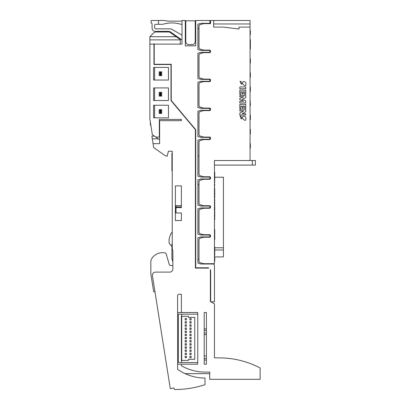 <?xml version="1.0" encoding="UTF-8"?>
<svg xmlns="http://www.w3.org/2000/svg" width="410" height="410" viewBox="0 0 410 410"><rect width="100%" height="100%" fill="white"/><g stroke="black" fill="none" stroke-linecap="round" stroke-linejoin="round"><path stroke-width="0.61" d="M168.459 67.44L153.576 67.44L153.576 80.037L168.459 80.037L168.459 67.44M168.459 87.914L153.576 87.914L153.576 100.517L168.459 100.517L168.459 87.914M153.576 105.242L168.459 105.242L168.459 117.839L153.576 117.839L153.576 105.242M154.596 117.839L154.596 105.242M154.596 100.517L154.596 87.914M154.596 80.037L154.596 67.44M160.223 75.63L161.699 75.63L161.699 71.847L159.167 71.847L159.167 75.63L160.223 75.63L160.223 71.847M160.223 96.104L161.699 96.104L161.699 92.322L159.167 92.322L159.167 96.104L160.223 96.104L160.223 92.322M160.223 113.432L161.699 113.432L161.699 109.649L159.167 109.649L159.167 113.432L160.223 113.432L160.223 109.649M181.374 112.965L181.374 112.571L195.708 129.652L195.708 267.786L207.522 267.786A3.152 3.152 -89.8 0 1 208.895 268.104L195.391 268.104L195.391 129.678L170.996 100.593L170.996 64.529L153.965 64.529L153.965 43.655L154.221 44.136L182.004 44.136L182.004 20.5L185.31 20.5L185.31 45.828L195.708 45.828L195.708 20.5L209.884 20.5L209.884 23.334L201.064 23.334L197.912 24.18L197.912 49.584L201.064 50.425L209.254 50.425A0.63 0.63 0 0 1 209.884 51.055L209.884 51.686A0.63 0.63 0 0 1 209.254 52.316L201.064 52.316L197.912 53.162L197.912 78.566L201.064 79.407L209.254 79.407A0.63 0.63 0 0 1 209.884 80.037L209.884 80.667A0.63 0.63 0 0 1 209.254 81.298L201.064 81.298L197.912 82.143L197.912 107.548L201.064 108.389L209.254 108.389A0.63 0.63 0 0 1 209.884 109.019L209.884 109.649A0.63 0.63 0 0 1 209.254 110.28L201.064 110.28L197.912 111.125L197.912 136.525L201.064 137.37L209.254 137.37A0.63 0.63 0 0 1 209.884 138.001L209.884 138.631A0.63 0.63 0 0 1 209.254 139.262L201.064 139.262L197.912 140.107L197.912 176.218L201.064 177.064L209.254 177.064A0.63 0.63 0 0 1 209.884 177.694L209.884 178.324A0.63 0.63 0 0 1 209.254 178.955L201.064 178.955L197.912 179.795L197.912 205.2L201.064 206.046L209.254 206.046A0.63 0.63 0 0 1 209.884 206.676L209.884 207.306A0.63 0.63 0 0 1 209.254 207.937L201.064 207.937L197.912 208.777L197.912 234.182L201.064 235.027L209.254 235.027A0.63 0.63 0 0 1 209.884 235.658L209.884 236.288A0.63 0.63 0 0 1 209.254 236.918L201.064 236.918L197.912 237.759L197.912 263.164L201.064 264.009L212.877 264.009A1.573 1.573 -90 0 1 214.45 265.583L214.45 301.811L210.904 301.811L214.45 303.856L214.45 357.884L219.176 357.884L214.45 357.884L214.45 355.972M181.374 312.522L177.591 312.522L177.591 364.183L197.753 364.183L197.753 312.522L181.374 312.522L181.374 294.247L179.17 294.247A1.573 1.573 0 0 0 177.591 295.825L177.591 369.282A47.252 47.252 0 0 0 205 378.046L205 384.657A94.505 94.505 0 0 1 174.501 389.5L173.989 388.009L170.299 388.593L152.423 275.751A3.152 3.152 0 0 1 155.539 272.107L169.72 272.107A3.152 3.152 0 0 0 172.866 268.96L172.866 251.34A3.152 3.152 0 0 0 172.759 250.52L172.343 248.972A3.152 3.152 0 0 1 172.236 248.158L172.236 151.234L168.459 151.234L167.121 156.22L165.004 155.528L153.694 147.61L153.073 143.669L159.639 143.669L159.639 120.673L181.374 120.673L159.639 120.673M200.598 386.01L199.808 386.225M200.167 386.128L200.505 386.035M199.301 386.358L201.12 385.861M197.405 386.84L198.732 386.507M198.532 386.558L199.501 386.307M195.421 387.301L196.585 387.035M196.385 387.081L195.893 387.194M194.786 387.435L195.221 387.342M201.151 385.851L200.787 385.953M198.353 386.604L198.03 386.686M181.374 364.183L181.374 365.73A47.252 47.252 0 0 0 205 372.06L209.725 372.06L209.725 379.306L260.13 379.306L260.13 367.965A88.206 88.206 0 0 0 219.176 357.884M154.221 44.136L154.221 64.278L171.247 64.278L171.247 100.501L181.374 112.571M159.639 139.795L152.341 134.685L149.87 119.1L149.87 44.136L153.965 44.136M155.713 137.048L159.321 137.048L159.321 119.418L181.374 119.418L181.374 120.673M210.668 270.938L210.668 301.673L210.356 301.493L210.356 269.565A3.152 3.152 -89.8 0 1 210.668 270.938M204.221 312.522L206.42 312.522L206.42 364.183L204.221 364.183L204.221 312.522L206.42 312.522L206.42 328.881L204.221 328.881L204.221 312.522M176.018 207.603L176.018 212.974L181.374 212.974L181.374 220.534L175.388 220.534L175.388 185.884L181.374 185.884L181.374 207.603L176.018 207.603L176.018 205.728L181.374 205.728L181.374 185.884M149.87 44.136L149.87 36.726L153.489 33.107L149.87 36.726L176.203 36.726L180.272 39.575L180.272 44.136M176.203 36.726L169.453 32L156.164 32A3.782 3.782 0 0 0 153.489 33.107M250.049 160.515L250.049 27.116L239.02 27.116L239.02 29.007L223.629 27.116L213.661 27.116L213.661 20.5L210.514 20.5L210.514 23.652L203.739 23.652L200.413 24.538A1.891 1.891 0 0 0 199.014 26.368L199.014 47.396A1.891 1.891 0 0 0 200.413 49.221L203.739 50.112L209.566 50.112A0.943 0.943 0 0 1 210.514 51.055L210.514 51.686A0.943 0.943 0 0 1 209.566 52.634L203.739 52.634L200.413 53.52A1.891 1.891 0 0 0 199.014 55.35L199.014 76.378A1.891 1.891 0 0 0 200.413 78.202L203.739 79.094L209.566 79.094A0.943 0.943 0 0 1 210.514 80.037L210.514 80.667A0.943 0.943 0 0 1 209.566 81.616L203.739 81.616L200.413 82.502A1.891 1.891 0 0 0 199.014 84.332L199.014 105.36A1.891 1.891 0 0 0 200.413 107.184L203.739 108.076L209.566 108.076A0.943 0.943 0 0 1 210.514 109.019L210.514 109.649A0.943 0.943 0 0 1 209.566 110.592L203.739 110.592L200.413 111.484A1.891 1.891 0 0 0 199.014 113.314L199.014 134.342A1.891 1.891 0 0 0 200.413 136.166L203.739 137.058L209.566 137.058A0.943 0.943 0 0 1 210.514 138.001L210.514 138.631A0.943 0.943 0 0 1 209.566 139.574L203.739 139.574L200.413 140.466A1.891 1.891 0 0 0 199.014 142.29L199.014 174.03A1.891 1.891 0 0 0 200.413 175.859L203.739 176.746L209.566 176.746A0.943 0.943 0 0 1 210.514 177.694L210.514 178.324A0.943 0.943 0 0 1 209.566 179.267L203.739 179.267L200.413 180.159A1.891 1.891 0 0 0 199.014 181.984L199.014 203.011A1.891 1.891 0 0 0 200.413 204.841L203.739 205.728L209.566 205.728A0.943 0.943 0 0 1 210.514 206.676L210.514 207.306A0.943 0.943 0 0 1 209.566 208.249L203.739 208.249L200.413 209.141A1.891 1.891 0 0 0 199.014 210.965L199.014 231.993A1.891 1.891 0 0 0 200.413 233.823L203.739 234.71L209.566 234.71A0.943 0.943 0 0 1 210.514 235.658L210.514 236.288A0.943 0.943 0 0 1 209.566 237.231L203.739 237.231L200.413 238.123A1.891 1.891 0 0 0 199.014 239.947L199.014 260.975A1.891 1.891 0 0 0 200.413 262.8L203.739 263.691L214.45 263.691L214.45 160.515L255.404 160.515L255.404 165.087L252.309 165.087L252.309 160.515M239.942 116.091L244.544 120.248L245.677 120.248C246.374 117.229 245.446 115.974 242.894 116.486L241.326 119.018C240.649 118.182 240.567 117.204 241.08 116.091L239.942 116.091M239.819 109.793L239.819 110.987L243.596 110.987L239.819 113.129L239.819 115.082L245.739 115.082L245.739 113.821L242.084 113.821L245.739 111.745L245.739 109.793L239.819 109.793M239.819 104.309L239.819 108.783L240.89 108.783L240.89 106.072L242.341 106.072L242.341 108.404L243.284 108.404L243.284 106.072L244.667 106.072L244.667 108.722L245.739 108.722L245.739 104.309L239.819 104.309M239.819 95.617L239.819 96.811L243.596 96.811L239.758 98.451L239.758 99.522L243.663 101.224L239.819 101.224L239.819 102.925L245.739 102.925L245.739 100.783L242.151 99.333L245.739 97.759L245.739 95.617L239.819 95.617M239.819 90.133L239.819 94.546L240.89 94.546L240.89 91.835L242.341 91.835L242.341 94.167L243.284 94.167L243.284 91.835L244.667 91.835L244.667 94.479L245.739 94.479L245.739 90.133L239.819 90.133M239.819 86.92L239.819 88.75L245.739 88.75L245.739 86.92L239.819 86.92M239.942 81.375L244.544 85.598L245.677 85.598C246.446 82.846 245.621 81.493 243.202 81.539L241.485 84.234C240.639 83.619 240.501 82.666 241.08 81.375L239.942 81.375M150.347 122.083L150.347 124.297L150.977 126.085M159.321 127.131L159.639 127.131M180.272 39.872L149.87 39.872M182.004 40.031L170.447 31.939A3.152 3.152 90 0 0 168.638 31.37L155.226 31.37A3.152 3.152 -90 0 1 152.079 28.218L152.079 23.97A0.943 0.943 90 0 0 151.131 23.021L151.131 20.5L164.256 20.5L167.828 21.13L181.061 21.13L182.004 20.643M182.004 24.595C175.644 22.509 169.248 22.401 162.821 24.282L155.856 24.282A1.261 1.261 90 0 0 154.596 25.538L154.596 27.588A1.261 1.261 90 0 0 155.856 28.849L171.093 28.849L182.004 35.147M197.912 259.284L199.014 259.284L199.014 260.857M154.375 136.11L151.874 136.11L153.073 143.669L159.639 143.669M172.236 151.234L172.236 153.12L171.923 153.12L171.923 170.447L172.236 171.626M181.374 212.974L181.374 220.534M172.236 232.091A9.763 9.763 0 0 0 169.894 236.278L169.089 239.286L169.089 243.161L171.923 246.538M197.912 28.531L197.912 49.584L197.912 28.531L199.014 28.531M214.763 247.783L223.429 247.783L223.429 177.222L214.763 177.222M250.049 27.116L250.049 20.5L213.661 20.5M250.049 146.601L250.361 146.601L250.361 148.118L250.049 148.118L250.049 156.589M189.881 357.725L189.881 356.31L191.142 356.31L191.142 357.725L189.881 357.725M188.462 316.3L181.686 316.3L181.686 360.405L188.462 360.405L188.462 359.298L194.76 359.298L194.76 317.401L188.462 317.401L188.462 316.3M189.881 354.573L189.881 353.159L191.142 353.159L191.142 354.573L189.881 354.573M189.881 351.426L189.881 350.007L191.142 350.007L191.142 351.426L189.881 351.426M189.881 348.274L189.881 346.86L191.142 346.86L191.142 348.274L189.881 348.274M189.881 345.123L189.881 343.708L191.142 343.708L191.142 345.123L189.881 345.123M189.881 341.976L189.881 340.556L191.142 340.556L191.142 341.976L189.881 341.976M189.881 338.824L189.881 337.409L191.142 337.409L191.142 338.824L189.881 338.824M189.881 335.672L189.881 334.258L191.142 334.258L191.142 335.672L189.881 335.672M189.881 332.525L189.881 331.106L191.142 331.106L191.142 332.525L189.881 332.525M189.881 329.373L189.881 327.959L191.142 327.959L191.142 329.373L189.881 329.373M189.881 326.222L189.881 324.807L191.142 324.807L191.142 326.222L189.881 326.222M189.881 323.075L189.881 321.655L191.142 321.655L191.142 323.075L189.881 323.075M189.881 319.923L189.881 318.508L191.142 318.508L191.142 319.923L189.881 319.923M185.156 319.923L185.156 318.508L186.417 318.508L186.417 319.923L185.156 319.923M185.156 323.075L185.156 321.655L186.417 321.655L186.417 323.075L185.156 323.075M185.156 326.222L185.156 324.807L186.417 324.807L186.417 326.222L185.156 326.222M185.156 329.373L185.156 327.959L186.417 327.959L186.417 329.373L185.156 329.373M185.156 332.525L185.156 331.106L186.417 331.106L186.417 332.525L185.156 332.525M185.156 335.672L185.156 334.258L186.417 334.258L186.417 335.672L185.156 335.672M185.156 338.824L185.156 337.409L186.417 337.409L186.417 338.824L185.156 338.824M185.156 341.976L185.156 340.556L186.417 340.556L186.417 341.976L185.156 341.976M185.156 345.123L185.156 343.708L186.417 343.708L186.417 345.123L185.156 345.123M185.156 348.274L185.156 346.86L186.417 346.86L186.417 348.274L185.156 348.274M185.156 351.426L185.156 350.007L186.417 350.007L186.417 351.426L185.156 351.426M185.156 354.573L185.156 353.159L186.417 353.159L186.417 354.573L185.156 354.573M186.417 356.31L185.156 356.31L185.156 357.725L186.417 357.725L186.417 356.31M175.388 185.884L175.388 220.534M181.686 360.405L181.686 362.527L178.381 362.527L178.381 314.173L181.686 314.173L181.686 316.3M159.321 125.27L159.639 125.27M252.309 165.087L214.45 165.087L214.45 160.515M206.42 330.46L204.221 330.46M204.221 332.976L206.42 332.976M206.42 364.183L204.221 364.183L204.221 360.072L206.42 360.072L206.42 364.183M172.236 243.299L171.923 244.478L171.923 258.654L172.866 261.949M168.223 152.105L168.459 151.234M209.725 373.633L185.069 373.633M172.866 265.183A1.573 1.573 0 0 1 171.821 265.583L170.729 265.583A1.573 1.573 0 0 1 169.217 264.44L166.311 254.318A3.152 3.152 0 0 0 165.609 253.062A12.602 12.602 0 0 0 151.761 258.628A6.299 6.299 0 0 0 150.818 261.949L150.818 273.757L153.663 291.73L154.954 291.73M150.818 261.949L150.818 265.583M214.45 332.976L214.45 330.46M206.42 355.972L204.221 355.972M204.221 358.494L206.42 358.494M160.638 96.104L160.638 92.322M161.699 96.104L161.699 92.322M160.638 113.432L160.638 109.649M161.699 113.432L161.699 109.649M160.638 75.63L160.638 71.847M161.699 75.63L161.699 71.847M205 382.14L205 378.046M210.514 23.652L209.884 23.652M213.661 23.964L250.049 23.964M186.099 118.203L186.099 118.603M185.31 22.704L185.786 22.704L185.786 22.391M195.708 22.391L195.237 22.391L195.237 22.704L195.708 22.704L195.708 45.828M175.541 23.144L176.792 23.319M176.848 23.324L178.991 23.739M175.541 21.13L167.828 21.13M158.491 24.282L158.491 20.5M188.933 44.598A3.152 3.152 -90 0 1 185.786 41.451L185.786 20.813L195.237 20.813L195.237 41.451A3.152 3.152 -90 0 1 192.085 44.598L188.933 44.598M210.514 22.996L209.884 22.755M209.884 21.069L210.514 21.31M195.708 20.813L195.237 20.813M181.686 362.527L197.753 362.527M197.753 314.173L181.686 314.173M223.429 247.783L223.429 249.987L214.763 249.987M223.429 249.987L223.429 256.921L214.45 256.921M181.686 360.641L181.374 360.641L181.374 316.064L181.686 316.064M199.014 156.22L197.912 156.22M203.621 177.064L203.621 176.715M199.014 184.623L197.912 184.623M203.621 179.298L203.621 178.955M195.708 184.623L195.391 184.623M195.708 156.22L195.391 156.22M172.236 157.845L171.923 157.845M152.305 138.841L158.275 138.841M159.321 134.685L159.639 134.685M156.123 31.37L157.02 32M163.139 32L163.139 31.37M197.676 386.773L197.333 386.861M154.221 62.868L153.965 62.868M250.049 77.239L250.361 77.239L250.361 73.103L250.049 73.108L250.361 73.103M250.049 73.528L250.361 73.528M250.049 73.4L250.361 73.4M214.763 202.145L214.45 202.145L214.763 202.053L214.763 203.473L214.763 202.176M214.45 202.053L214.45 203.278M214.763 203.278L214.763 202.812L214.763 203.278M214.45 248.839L214.763 248.839L214.763 247.097L214.45 247.097M214.45 248.101L214.763 248.101M214.45 247.809L214.763 247.809M250.049 91.415L250.361 91.42L250.361 87.899M250.049 87.258L250.361 87.258L250.049 87.238M250.049 63.068L250.361 63.068L250.361 58.932L250.049 58.932L250.361 58.907L250.049 58.907M214.763 182.481L214.45 182.763L214.45 181.912L214.763 181.912L214.763 182.481L214.45 182.481M214.45 181.717L214.763 181.717L214.45 181.912M214.763 181.717L214.45 181.738M214.763 181.738L214.45 181.794M214.763 188.954L214.763 188.692L214.45 188.954M214.763 190.05L214.763 188.692L214.45 188.692L214.45 190.05M214.45 190.665L214.763 190.522M214.45 175.613L214.45 177.176M214.45 177.632L214.763 177.914L214.45 177.632L214.45 174.87L214.763 174.87L214.45 175.142M214.763 175.142L214.45 175.516M214.763 175.516L214.763 177.269L214.45 177.269M214.763 177.269L214.763 177.632M250.049 44.531L250.361 44.336M250.049 86.966L250.361 86.966L250.049 86.771M214.45 199.409L214.763 199.409L214.45 199.122L214.45 200.567M214.763 199.409L214.763 200.567M214.45 201.223L214.763 201.131M250.049 43.732L250.361 43.732L250.049 43.814L250.361 43.814L250.361 39.719L250.049 39.719M250.049 41.81L250.361 41.733M250.049 118.234L250.361 118.234L250.361 115.589L250.049 115.589M250.049 119.771L250.361 119.771L250.361 117.834M250.049 119.259L250.361 119.259M250.049 119.151L250.361 119.151M250.049 144.407L250.361 143.982M250.361 146.601L250.361 144.407M250.049 144.279L250.361 144.279M250.361 115.215L250.049 115.41M214.45 235.606L214.763 235.606L214.763 237.313L214.45 236.929M214.45 174.168L214.45 172.343L214.763 172.343L214.763 174.168M214.763 197.594L214.763 195.744L214.45 195.744L214.45 197.594M214.45 198.081L214.763 197.948M214.45 255.532L214.763 255.532L214.763 255.256L214.45 255.527M214.45 232.229L214.763 232.229L214.763 229.574L214.45 229.574M214.45 231.983L214.763 231.983M214.45 230.891L214.763 230.891M214.45 229.82L214.763 229.82M214.763 204.687L214.45 204.687L214.45 205.82M214.763 205.82L214.763 205.354L214.763 205.82M250.049 34.712L250.361 34.712L250.361 30.576L250.049 30.581L250.361 30.576M250.049 31.001L250.361 31.001M250.049 30.873L250.361 30.873M250.361 101.229L250.049 101.229L250.361 101.039M214.763 217.003L214.45 217.003L214.45 214.62L214.763 214.62L214.763 217.003M214.763 216.711L214.45 216.711L214.45 214.912L214.763 214.912L214.763 216.711L214.45 216.711M214.45 255.251L214.763 255.251M250.049 86.992L250.361 86.966M214.45 238.143L214.763 237.759L214.763 239.276M250.361 129.581L250.049 129.386M214.763 218.151L214.45 218.151L214.763 218.053L214.763 219.473L214.763 218.176M214.45 218.053L214.45 219.278M214.763 219.278L214.763 218.817L214.763 219.278M214.45 232.757L214.763 232.757L214.45 232.762M214.763 234.115L214.763 233.023M250.049 58.707L250.361 58.707L250.049 58.512M214.763 208.183L214.45 208.183L214.45 206.886L214.763 206.886L214.763 208.183M250.361 103.007L250.361 105.595L250.049 105.595M250.049 103.612L250.361 103.612M250.049 129.396L250.361 129.396M214.45 249.044L214.763 249.044L214.763 250.7L214.45 250.7M214.45 250.033L214.763 250.033M214.45 249.741L214.763 249.741M214.45 257.485L214.763 257.485L214.45 257.531M214.45 257.193L214.763 257.193L214.763 258.848L214.45 258.848M214.45 257.828L214.763 257.828L214.763 258.556L214.45 258.556L214.763 258.556M214.45 211.744L214.763 211.744L214.45 211.504L214.45 213.841L214.763 213.846L214.763 213.087L214.45 213.087M214.763 211.744L214.763 212.288L214.45 212.288M214.763 212.288L214.45 212.559M214.763 212.559L214.763 213.087M214.45 252.217L214.763 252.217L214.763 251.222L214.45 251.222M214.763 252.642L214.763 252.217L214.763 252.642M214.45 251.514L214.763 251.514M250.049 133.947L250.361 133.947L250.361 129.785L250.049 129.785M214.763 185.018L214.45 185.299L214.45 184.449L214.763 184.449L214.763 185.018L214.45 185.018M214.45 184.336L214.763 184.336L214.45 184.449M250.049 143.756L250.361 143.756L250.049 143.567M250.049 63.022L250.361 63.022M250.049 60.311L250.361 60.311M250.049 60.019L250.361 60.019M214.763 192.9L214.45 192.9L214.763 192.905L214.763 194.729M214.45 192.905L214.45 194.729M250.049 133.901L250.361 133.901M250.049 131.19L250.361 131.19M250.049 130.898L250.361 130.898M250.049 129.811L250.361 129.811M250.049 47.355L250.361 47.355L250.361 44.71L250.049 44.71M250.049 48.892L250.361 48.892L250.361 46.955M250.049 48.38L250.361 48.38M250.049 48.272L250.361 48.272M214.763 178.534L214.45 178.406L214.45 180.426L214.763 180.426L214.763 178.534M214.763 260.673L214.763 259.453L214.45 259.453M214.763 186.253L214.45 186.488M214.763 186.217L214.45 186.396M214.45 188.385L214.763 188.364M214.45 172.338L214.763 172.338L214.45 172.338M214.45 174.675L214.763 174.675L214.45 174.511M214.763 192.495L214.45 192.495L214.45 191.198L214.763 191.198L214.763 192.495M250.049 72.877L250.361 72.877L250.049 72.683M214.45 254.687L214.763 254.687L214.763 253.308L214.45 253.308M214.763 209.53L214.763 210.699L214.45 210.699L214.45 209.259L214.763 209.259L214.45 209.53M214.763 209.259L214.763 208.654L214.45 208.654L214.45 210.412M176.018 207.086L181.374 207.086M176.018 205.846L181.374 205.846M159.9 96.104L159.9 92.322M160.961 96.104L160.961 92.322M159.9 113.432L159.9 109.649M160.961 113.432L160.961 109.649M159.9 75.63L159.9 71.847M160.961 75.63L160.961 71.847M204.221 334.555L206.42 334.555M250.049 75.722L250.361 75.722M214.763 203.473L214.45 203.473M250.049 119.638L250.361 119.638M214.763 206.01L214.45 206.01M214.45 239.466L214.763 239.466M214.763 219.473L214.45 219.473M250.049 105.324L250.361 105.324M250.049 91.271L250.361 91.271M250.049 48.759L250.361 48.759M250.049 91.42L250.361 91.42M214.763 235.217L214.45 235.217M214.45 237.313L214.763 237.313M214.763 204.303L214.45 204.303M214.763 237.759L214.45 237.759M214.45 234.73L214.763 234.73M250.361 101.393L250.049 101.393M214.45 252.703L214.763 252.703M214.763 195.073L214.45 195.073M214.763 178.063L214.45 178.063M214.763 259.32L214.45 259.32M214.45 261.078L214.763 261.078"/></g></svg>
